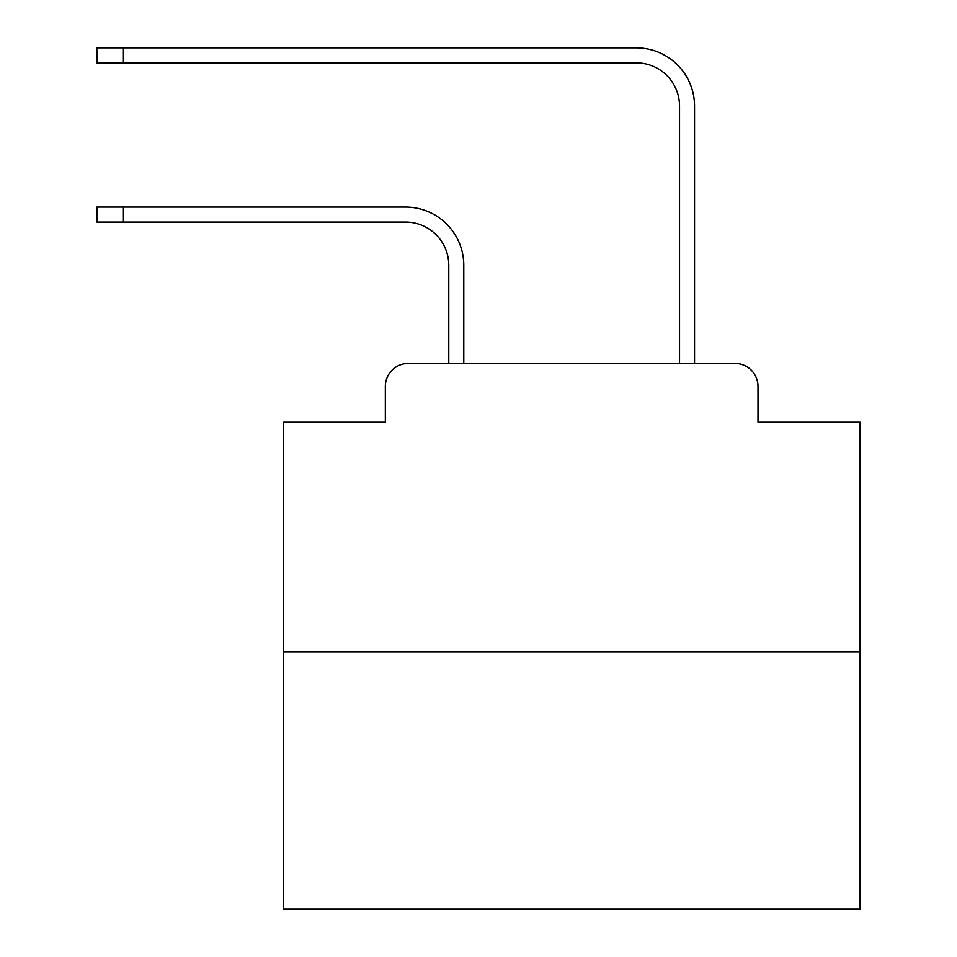 <?xml version="1.0" encoding="UTF-8"?>
<svg xmlns="http://www.w3.org/2000/svg" width="957" height="957" viewBox="0 0 957 957"><rect width="100%" height="100%" fill="white"/><g stroke="black" fill="none" stroke-linecap="round" stroke-linejoin="round"><path stroke-width="1.44" d="M385.336 386.484L385.336 422.252L385.336 386.484A23.076 23.076 0 0 1 408.412 363.409L448.785 363.409L448.785 265.34A43.268 43.268 0 0 0 405.529 222.072A43.268 43.268 -21 0 1 448.785 265.34A43.268 43.268 -21 0 0 405.529 222.072A43.268 43.268 -21 0 1 448.785 265.34A43.268 43.268 -21 0 0 405.529 222.072A43.268 43.268 -21 0 1 448.785 265.34A43.268 43.268 -21 0 0 405.529 222.072A43.268 43.268 -21 0 1 448.785 265.34A43.268 43.268 -21 0 0 405.529 222.072A43.268 43.268 -21 0 1 448.785 265.34A43.268 43.268 -21 0 0 405.529 222.072A43.268 43.268 -21 0 1 448.785 265.34A43.268 43.268 -21 0 0 405.529 222.072A43.268 43.268 -21 0 1 448.785 265.34A43.268 43.268 -21 0 0 405.529 222.072A43.268 43.268 -21 0 1 448.785 265.34A43.268 43.268 -21 0 0 405.529 222.072A43.268 43.268 -21 0 1 448.785 265.34A43.268 43.268 -21 0 0 405.529 222.072A43.268 43.268 -21 0 1 448.785 265.34A43.268 43.268 -21 0 0 405.529 222.072A43.268 43.268 -21 0 1 448.785 265.34A43.268 43.268 -21 0 0 405.529 222.072A43.268 43.268 -21 0 1 448.785 265.34A43.268 43.268 -21 0 0 405.529 222.072A43.268 43.268 -21 0 1 448.785 265.34A43.268 43.268 -21 0 0 405.529 222.072A43.268 43.268 -21 0 1 448.785 265.34A43.268 43.268 -21 0 0 405.529 222.072A43.268 43.268 -21 0 1 448.785 265.34A43.268 43.268 -21 0 0 405.529 222.072A43.268 43.268 -21 0 1 448.785 265.34A43.268 43.268 -21 0 0 405.529 222.072A43.268 43.268 -21 0 1 448.785 265.34M860.116 651.861L283.224 651.861L283.224 909.15L860.116 909.15L860.116 422.252L758.004 422.252L758.004 386.484A23.076 23.076 0 0 0 734.928 363.409L408.412 363.409M283.224 651.861L283.224 422.252L385.336 422.252M123.417 207.071L123.417 222.072L96.884 222.072L96.884 207.071L405.529 207.071A58.269 58.269 159 0 1 463.786 265.34L463.786 363.409L679.542 363.409L679.542 106.119A43.268 43.268 0 0 0 636.285 62.851A43.268 43.268 21 0 1 679.542 106.119A43.268 43.268 21 0 0 636.285 62.851A43.268 43.268 21 0 1 679.542 106.119A43.268 43.268 21 0 0 636.285 62.851A43.268 43.268 21 0 1 679.542 106.119A43.268 43.268 21 0 0 636.285 62.851A43.268 43.268 21 0 1 679.542 106.119A43.268 43.268 21 0 0 636.285 62.851A43.268 43.268 21 0 1 679.542 106.119A43.268 43.268 21 0 0 636.285 62.851A43.268 43.268 21 0 1 679.542 106.119A43.268 43.268 21 0 0 636.285 62.851A43.268 43.268 21 0 1 679.542 106.119A43.268 43.268 21 0 0 636.285 62.851A43.268 43.268 21 0 1 679.542 106.119A43.268 43.268 21 0 0 636.285 62.851A43.268 43.268 21 0 1 679.542 106.119A43.268 43.268 21 0 0 636.285 62.851A43.268 43.268 21 0 1 679.542 106.119A43.268 43.268 21 0 0 636.285 62.851A43.268 43.268 21 0 1 679.542 106.119A43.268 43.268 21 0 0 636.285 62.851A43.268 43.268 21 0 1 679.542 106.119A43.268 43.268 21 0 0 636.285 62.851A43.268 43.268 21 0 1 679.542 106.119A43.268 43.268 21 0 0 636.285 62.851A43.268 43.268 21 0 1 679.542 106.119A43.268 43.268 21 0 0 636.285 62.851A43.268 43.268 21 0 1 679.542 106.119A43.268 43.268 21 0 0 636.285 62.851A43.268 43.268 21 0 1 679.542 106.119A43.268 43.268 21 0 0 636.285 62.851A43.268 43.268 21 0 1 679.542 106.119M123.417 47.85L123.417 62.851L96.884 62.851L96.884 47.85L636.285 47.85A58.269 58.269 -159 0 1 694.543 106.119L694.543 363.409L694.543 106.119L694.543 363.409L694.543 106.119L694.543 363.409L694.543 106.119L694.543 363.409L694.543 106.119L694.543 363.409L694.543 106.119L694.543 363.409L694.543 106.119L694.543 363.409L694.543 106.119L694.543 363.409L694.543 106.119L694.543 363.409L694.543 106.119L694.543 363.409L694.543 106.119L694.543 363.409L694.543 106.119L694.543 363.409L694.543 106.119L694.543 363.409L694.543 106.119L694.543 363.409L694.543 106.119L694.543 363.409L694.543 106.119L694.543 363.409L694.543 106.119L694.543 363.409L734.928 363.409M758.004 422.252L758.004 386.484M123.417 222.072L405.529 222.072M123.417 62.851L636.285 62.851"/></g></svg>

